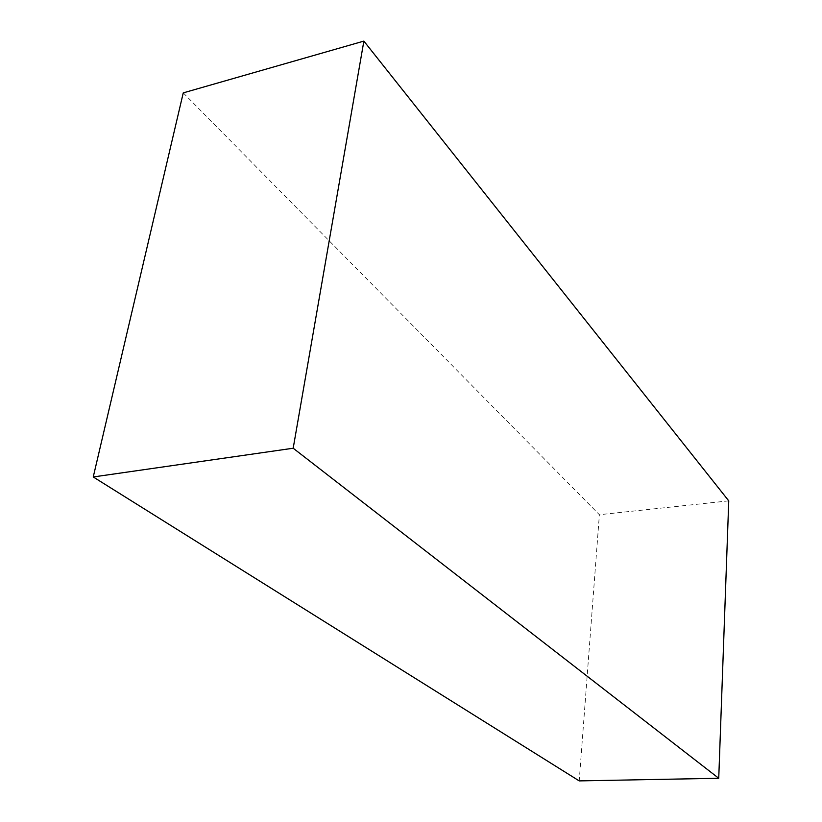 <?xml version="1.0" encoding="UTF-8"?>
<svg xmlns="http://www.w3.org/2000/svg" width="822" height="822" viewBox="0 0 822 822"><rect width="100%" height="100%" fill="white"/><g stroke="black" fill="none" stroke-linecap="round" stroke-linejoin="round"><path stroke-width="0.62" stroke-dasharray="4.11 3.08" d="M183.255 92.876L599.382 514.716L579.212 780.9M728.754 500.865L599.382 514.716"/><path stroke-width="1.23" d="M718.736 778.27L293.187 448.226L93.246 476.966L183.255 92.876L363.869 41.1L728.754 500.865L718.736 778.27L579.212 780.9L93.246 476.966M293.187 448.226L363.869 41.1"/></g></svg>

